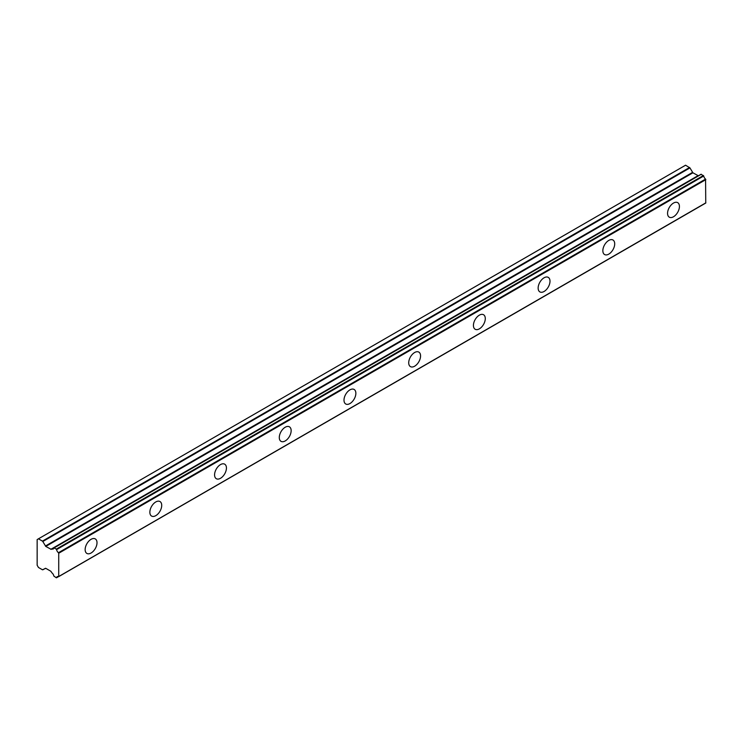 <?xml version="1.0" encoding="UTF-8"?>
<svg xmlns="http://www.w3.org/2000/svg" width="743" height="743" viewBox="0 0 743 743"><rect width="100%" height="100%" fill="white"/><g stroke="black" fill="none" stroke-linecap="round" stroke-linejoin="round"><path stroke-width="1.11" d="M673.492 216.761A8.387 4.848 120 0 0 678.972 209.368A8.387 4.848 120 0 0 677.69 202.644A8.387 4.848 120 0 0 673.492 203.062A8.387 4.848 120 0 0 668.013 210.455A8.387 4.848 120 0 0 669.294 217.179A8.387 4.848 120 0 0 673.492 216.761M91.073 553.015A8.387 4.848 120 0 0 96.562 545.622A8.387 4.848 120 0 0 95.271 538.907A8.387 4.848 120 0 0 91.073 539.316A8.387 4.848 120 0 0 85.594 546.709A8.387 4.848 120 0 0 86.885 553.433A8.387 4.848 120 0 0 91.073 553.015M155.789 515.661A8.387 4.848 120 0 0 161.268 508.268A8.387 4.848 120 0 0 159.986 501.544A8.387 4.848 120 0 0 155.789 501.952A8.387 4.848 120 0 0 150.309 509.345A8.387 4.848 120 0 0 151.6 516.069A8.387 4.848 120 0 0 155.789 515.661M220.504 478.297A8.387 4.848 120 0 0 225.983 470.904A8.387 4.848 120 0 0 224.702 464.18A8.387 4.848 120 0 0 220.504 464.598A8.387 4.848 120 0 0 215.024 471.991A8.387 4.848 120 0 0 216.306 478.706A8.387 4.848 120 0 0 220.504 478.297M285.219 440.933A8.387 4.848 120 0 0 290.699 433.541A8.387 4.848 120 0 0 289.408 426.816A8.387 4.848 120 0 0 285.219 427.234A8.387 4.848 120 0 0 279.739 434.627A8.387 4.848 120 0 0 281.021 441.351A8.387 4.848 120 0 0 285.219 440.933M349.925 403.57A8.387 4.848 120 0 0 355.414 396.177A8.387 4.848 120 0 0 354.123 389.453A8.387 4.848 120 0 0 349.925 389.871A8.387 4.848 120 0 0 344.446 397.264A8.387 4.848 120 0 0 345.736 403.988A8.387 4.848 120 0 0 349.925 403.57M414.64 366.206A8.387 4.848 120 0 0 420.12 358.813A8.387 4.848 120 0 0 418.838 352.098A8.387 4.848 120 0 0 414.64 352.507A8.387 4.848 120 0 0 409.161 359.9A8.387 4.848 120 0 0 410.452 366.624A8.387 4.848 120 0 0 414.64 366.206M479.356 328.852A8.387 4.848 120 0 0 484.835 321.459A8.387 4.848 120 0 0 483.554 314.735A8.387 4.848 120 0 0 479.356 315.153A8.387 4.848 120 0 0 473.876 322.536A8.387 4.848 120 0 0 475.158 329.26A8.387 4.848 120 0 0 479.356 328.852M544.071 291.488A8.387 4.848 120 0 0 549.551 284.095A8.387 4.848 120 0 0 548.26 277.371A8.387 4.848 120 0 0 544.071 277.789A8.387 4.848 120 0 0 538.591 285.182A8.387 4.848 120 0 0 539.873 291.906A8.387 4.848 120 0 0 544.071 291.488M608.777 254.125A8.387 4.848 120 0 0 614.257 246.732A8.387 4.848 120 0 0 612.975 240.008A8.387 4.848 120 0 0 608.777 240.426A8.387 4.848 120 0 0 603.297 247.818A8.387 4.848 120 0 0 604.588 254.543A8.387 4.848 120 0 0 608.777 254.125M58.353 576.633L56.282 577.766L53.83 576.039A3.111 1.802 60 0 0 52.019 572.964L50.821 571.246L45.787 568.339L42.425 569.76L38.46 567.476L37.252 565.395A1.458 0.845 60 0 1 37.15 565.209L37.15 539.585A1.458 0.845 -120 0 1 37.252 539.511L685.585 165.215L38.404 538.842M699.107 175.367L51.202 549.365L45.778 546.421L42.806 541.526L689.941 167.909L685.585 165.215M51.202 549.365L698.327 175.747L692.913 172.803L689.941 167.909M58.716 576.512L705.757 203.053L705.571 179.091A3.121 1.802 60 0 1 703.732 175.989L701.048 174.243L54.09 547.86M705.571 179.091L58.446 552.708A3.121 1.802 60 0 1 56.598 549.606L703.732 175.989M703.417 175.506L56.282 549.123L56.598 549.606M56.282 549.123L54.146 547.888L701.281 174.271M51.843 548.993L52.019 548.993A3.111 1.802 60 0 0 53.227 548.975A3.111 1.802 60 0 0 53.83 548.009L54.146 547.888M50.821 549.328L697.946 175.71M689.56 167.5L42.425 541.118L42.806 541.526M42.425 541.118L38.46 538.833M42.806 569.797L45.407 568.302L42.806 569.797M56.598 577.645A3.121 1.802 60 0 1 57.211 576.67A3.121 1.802 60 0 1 58.446 576.67L56.514 577.785M705.85 202.839L58.446 576.67M58.725 576.457L58.725 553.238L705.85 179.62M58.446 552.708L58.725 553.238M45.787 546.421L692.913 172.803M692.532 172.404L45.407 546.021M52.019 548.993L53.849 547.935M701.048 174.243L53.914 547.86M705.757 203.053L58.623 576.67M685.501 165.243L38.367 538.861"/></g></svg>
